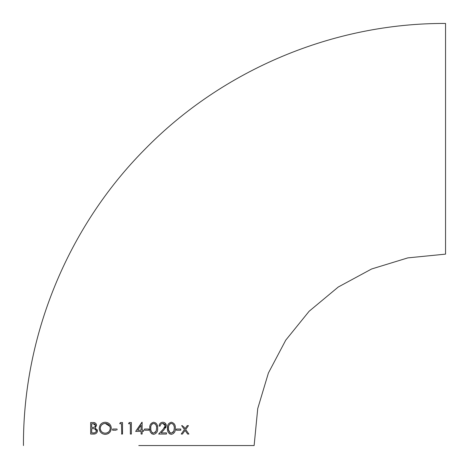 <?xml version="1.0" encoding="UTF-8"?>
<svg xmlns="http://www.w3.org/2000/svg" width="469" height="469" viewBox="0 0 469 469"><rect width="100%" height="100%" fill="white"/><g stroke="black" fill="none" stroke-linecap="round" stroke-linejoin="round"><path stroke-width="0.7" d="M142.136 422.247L135.647 431.392L141.105 431.392L141.105 434.048L142.136 434.048L142.136 431.392L143.461 431.392L143.461 430.214L142.136 430.214L142.136 422.247M138.789 445.55L254.128 445.55L138.789 445.55M23.45 445.55C23.022 336.003 67.589 227.201 144.745 149.435C222.828 69.453 333.776 22.987 445.55 23.45L445.55 254.128L407.837 257.88L371.6 268.989L338.266 287.016L309.135 311.258L285.762 340.142L268.409 372.99L257.733 408.575L254.128 445.55M176.35 429.328L176.35 430.214L180.776 430.214L180.776 429.029L176.35 429.029L180.776 429.029L180.776 430.214L179.011 430.214M171.349 422.247C168.471 422.979 167.187 424.996 167.503 428.297C167.193 431.597 168.477 433.614 171.349 434.341C174.245 433.637 175.57 431.627 175.318 428.297C175.582 424.996 174.263 422.979 171.349 422.247L171.677 422.27M159.097 426.081L160.128 426.081C160.304 424.445 161.189 423.56 162.796 423.425L165.293 425.758L163.118 429.287L158.657 434.048L166.472 434.048L166.472 432.869L161.119 432.869L163.998 429.797L166.325 425.67C166.12 423.53 164.959 422.393 162.849 422.247C160.562 422.446 159.308 423.724 159.097 426.081M149.922 430.29L149.804 428.297C149.47 431.556 150.754 433.573 153.65 434.341C156.582 433.596 157.901 431.58 157.625 428.297C157.918 425.043 156.593 423.026 153.65 422.247C150.748 423.02 149.464 425.037 149.804 428.297L149.922 426.292M148.919 430.214L148.919 429.029L144.499 429.029L144.499 430.214L148.919 430.214L144.499 430.214M130.593 434.048L131.373 434.048L131.373 422.546L129.245 422.546L128.57 423.724L130.341 423.724L130.341 434.048L130.341 423.724L129.602 423.724M121.489 434.048L122.52 434.048L122.52 422.546L120.392 422.546L119.718 423.724L121.489 423.724L121.747 434.048M117.062 429.915L117.062 429.029L112.642 429.029L112.642 430.214L116.177 430.214M109.512 432.629L107.559 433.925L105.285 434.341C108.914 434.065 110.919 432.049 111.311 428.291C110.924 424.515 108.884 422.499 105.191 422.247C101.591 422.557 99.598 424.586 99.217 428.344C99.633 432.09 101.656 434.089 105.285 434.341L104.112 434.235M92.909 422.546L90.664 422.546L90.664 434.048L93.777 434.048C95.881 434.054 97.106 432.963 97.452 430.782L95.236 427.839L96.567 425.395C96.198 423.308 94.978 422.358 92.909 422.546L92.346 422.546M182.494 425.641L181.661 425.641L184.44 429.534L181.222 434.048L182.447 434.048L185.056 430.395L187.659 434.048L188.89 434.048L185.671 429.534L188.444 425.641L187.219 425.641L185.056 428.672L183.414 426.374M184.387 427.734L185.056 428.672L185.425 428.156M186.85 426.157L187.219 425.641L188.444 425.641L187.77 426.585M188.01 432.817L188.89 434.048M188.057 434.048L187.659 434.048L185.056 430.395M183.08 433.157L182.447 434.048L181.222 434.048L184.44 429.534M183.256 427.869L181.972 425.641M91.695 427.411L92.393 427.411L91.695 427.411L91.695 423.724L93.097 423.724L91.695 423.724M95.477 424.973L94.732 424.035M94.58 423.958L93.917 423.777M93.407 427.37L94.363 427.136M95.242 426.403L95.43 426.004M93.278 422.551L94.984 422.868M95.641 423.284L96.251 424.07M96.485 424.732L96.567 425.395M90.664 422.546L91.555 422.546M95.072 433.866L90.664 434.048L90.664 427.265M97.265 429.715L97.165 432.125M97.142 432.172L96.761 432.77M95.828 429.393L94.533 428.725L92.381 428.59L94.533 428.725L96.415 430.782C95.952 432.412 94.867 433.104 93.167 432.869L92.329 432.869M94.533 432.776L95.201 432.576M95.447 432.447L96.075 431.849M93.097 423.724L95.535 425.412C95.084 426.995 94.035 427.658 92.393 427.411M91.695 432.869L91.695 428.59L92.381 428.59M102.957 433.913L101.949 433.385M100.266 431.75L99.692 430.718M99.34 429.545L99.217 428.344M100.243 424.896L100.987 423.988M101.902 423.243L103.039 422.663M110.866 425.922L111.311 428.291M109.922 426.432L105.244 423.425C108.233 423.618 109.91 425.242 110.279 428.285C109.928 431.351 108.251 432.975 105.244 433.163C102.283 432.981 100.618 431.374 100.255 428.344L100.642 430.266M100.647 430.284L101.128 431.099M104.282 423.525L103.391 423.783M103.373 423.788L101.785 424.779M101.744 424.82L101.116 425.553M100.659 426.397L100.354 427.365M110.279 428.285L110.186 427.306M106.199 433.069L107.102 432.828M107.131 432.817L108.744 431.849M108.773 431.826L109.406 431.093M109.881 430.225L110.168 429.311M100.255 428.344C100.606 425.289 102.271 423.648 105.244 423.425M112.642 430.214L112.642 429.029L114.407 429.029M115.954 429.029L117.062 429.029L117.062 429.545M121.489 423.724L119.718 423.724L120.392 422.546M121.653 422.546L122.52 422.546L122.52 423.202M122.52 434.048L122.139 434.048M128.998 423.724L128.57 423.724L128.77 423.372M129.01 422.95L129.772 422.546M130.605 422.546L131.373 422.546M131.373 434.048L130.992 434.048M141.105 431.392L135.647 431.392L141.925 422.247M142.136 433.514L142.136 434.048L141.105 434.048L141.105 433.514M143.063 430.214L143.461 430.214L143.461 431.392M142.136 430.214L142.476 430.214M138.167 429.498L137.675 430.214L138.361 430.214M141.105 425.219L141.105 430.214L137.675 430.214L140.612 425.934M144.499 429.029L145.601 429.029M147.155 429.029L148.919 429.029M153.65 434.341L151.739 433.755M157.625 428.297L157.537 429.903M155.591 422.839L156.775 424.158M157.262 425.33L157.473 426.286M155.245 432.582L156.365 430.483M150.901 429.862L151.247 431.316M151.282 431.41L152.202 432.635M152.237 432.658L152.912 433.016M152.923 423.571L152.273 423.9M152.214 423.941L151.675 424.486M151.639 424.539L151.276 425.195M156.488 426.702L156.083 425.213M156.066 425.16L155.72 424.551M155.685 424.498L154.459 423.577M153.685 423.425C155.884 424.134 156.851 425.752 156.587 428.297L156.154 431.187L153.685 433.163C151.464 432.465 150.514 430.841 150.836 428.297C150.514 425.746 151.464 424.128 153.685 423.425M160.187 423.349L161.406 422.516M161.412 422.516L162.849 422.247M165.305 423.208L166.325 425.67M166.126 426.878L165.563 427.939M163.998 429.797L163.347 430.489M161.77 432.172L161.119 432.869L162.491 432.869M164.853 432.869L166.472 432.869M166.472 434.048L158.657 434.048L159.46 433.186M162.309 430.149L163.118 429.287M164.543 427.681L165.082 426.796M165.293 425.758L164.848 424.427M164.836 424.41L164.513 424.064M164.426 423.994L163.728 423.583M163.716 423.583L162.796 423.425M160.914 424.175L160.574 424.609M167.626 430.319L167.621 426.257M171.349 434.341L169.479 433.778M175.306 428.83L175.172 430.343M172.926 432.6L173.964 430.847M168.606 429.897L169.936 432.664M169.948 432.676L170.622 433.016M170.693 423.548L169.989 423.888M169.936 423.923L168.846 425.547M174.181 426.696L173.729 425.09M173.372 424.486L172.135 423.571M171.384 423.425C173.559 424.093 174.527 425.717 174.286 428.297L173.852 431.187L171.384 433.163C169.18 432.5 168.23 430.876 168.535 428.297C168.23 425.723 169.18 424.099 171.384 423.425M177.464 430.214L176.35 430.214L176.35 429.821"/></g></svg>
